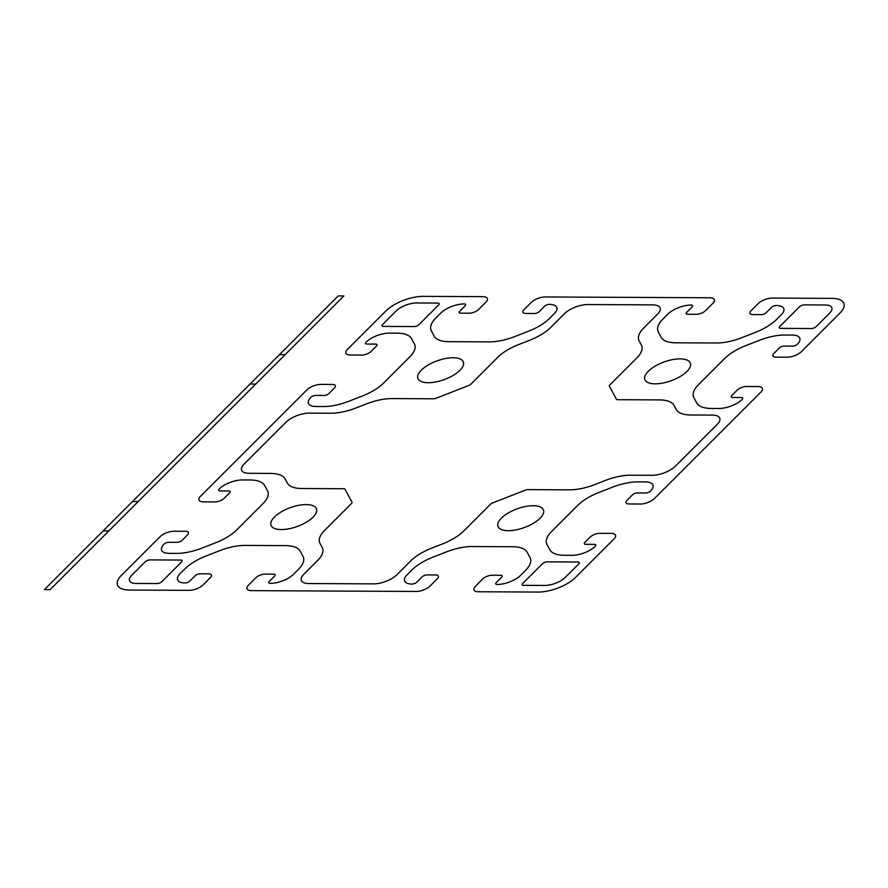 <?xml version="1.0" encoding="UTF-8"?>
<svg xmlns="http://www.w3.org/2000/svg" width="888" height="888" viewBox="0 0 888 888"><rect width="100%" height="100%" fill="white"/><g stroke="black" fill="none" stroke-linecap="round" stroke-linejoin="round"><path stroke-width="1.33" d="M343.845 295.97L338.173 295.937L44.4 589.621L50.072 589.654L343.845 295.97M285.092 354.701L279.42 354.678M250.039 384.049L255.711 384.071M108.824 530.913L103.152 530.891M132.534 501.52L138.206 501.542M416.683 302.963A15.629 6.482 160.2 0 0 396.115 310.989L382.528 324.564A3.552 1.476 160.2 0 0 383.527 326.418L414.174 326.562A3.552 1.476 160.2 0 0 418.847 324.742L438.683 304.917A3.552 1.476 160.2 0 0 437.673 303.074L416.683 302.963M421.345 370.13A24.154 10.012 160.2 0 0 439.471 381.085A24.154 10.012 160.2 0 0 461.094 359.462A24.154 10.012 160.2 0 0 421.345 370.13M648.329 371.251A24.154 10.012 160.2 0 0 666.455 382.206A24.154 10.012 160.2 0 0 688.078 360.584A24.154 10.012 160.2 0 0 648.329 371.251M549.195 489.743L538.439 489.688M501.443 518.093A24.154 10.012 160.2 0 0 519.569 529.048A24.154 10.012 160.2 0 0 541.192 507.425A24.154 10.012 160.2 0 0 501.443 518.093M274.459 516.971A24.154 10.012 160.2 0 0 292.585 527.927A24.154 10.012 160.2 0 0 314.208 506.304A24.154 10.012 160.2 0 0 274.459 516.971M829.647 313.12A15.629 6.482 160.2 0 0 825.241 304.984L804.25 304.884A3.552 1.476 160.2 0 0 799.577 306.704L779.742 326.529A3.552 1.476 160.2 0 0 780.741 328.371L811.388 328.527A3.552 1.476 160.2 0 0 816.061 326.706L829.647 313.12M320.968 384.393A10.656 4.418 160.2 0 0 306.948 389.865L200.455 496.325A10.656 4.418 160.2 0 0 203.463 501.864L214.807 501.931A7.104 2.942 160.2 0 0 224.153 498.279L229.67 492.773A3.552 1.476 160.2 0 0 228.671 490.931L220.157 490.886A3.552 1.476 160.2 0 1 219.147 489.033A17.76 7.37 160.2 0 1 242.524 479.931L249.939 479.964A35.52 14.73 160.2 0 1 264.624 485.436L267.51 490.775A35.52 14.73 160.2 0 1 262.837 503.796L236.708 529.914A35.52 14.73 160.2 0 1 215.418 542.857L201.931 548.107A35.52 14.73 160.2 0 1 176.501 553.379L169.075 553.346A17.76 7.37 160.2 0 1 164.069 544.1A3.552 1.476 160.2 0 1 168.742 542.279L177.256 542.324A3.552 1.476 160.2 0 0 181.929 540.503L187.435 534.998A7.104 2.942 160.2 0 0 185.437 531.29L174.081 531.235A10.656 4.418 160.2 0 0 160.062 536.707L121.512 575.246A28.416 11.788 160.2 0 0 129.515 590.043L189.1 590.342A10.656 4.418 160.2 0 0 203.119 584.87L210.467 577.533A7.104 2.942 160.2 0 0 208.458 573.837L199.944 573.792A3.552 1.476 160.2 0 0 195.271 575.613L189.766 581.118A3.552 1.476 160.2 0 1 185.093 582.939A17.76 7.37 160.2 0 1 180.086 573.692L184.893 568.897A35.52 14.73 160.2 0 1 206.183 555.955L219.669 550.704A35.52 14.73 160.2 0 1 245.11 545.421L285.481 545.621A35.52 14.73 160.2 0 1 300.166 551.093L303.052 556.432A35.52 14.73 160.2 0 1 298.379 569.452L293.573 574.247A17.76 7.37 160.2 0 1 270.207 583.361A3.552 1.476 160.2 0 1 269.208 581.507L274.714 576.001A3.552 1.476 160.2 0 0 273.715 574.159L265.201 574.114A7.104 2.942 160.2 0 0 255.855 577.755L248.518 585.092A10.656 4.418 160.2 0 0 251.515 590.642L416.072 591.452A10.656 4.418 160.2 0 0 430.103 585.991L437.44 578.654A7.104 2.942 160.2 0 0 435.442 574.947L426.928 574.913A3.552 1.476 160.2 0 0 422.255 576.734L416.75 582.239A3.552 1.476 160.2 0 1 412.076 584.06A17.76 7.37 160.2 0 1 407.07 574.814L411.866 570.007A35.52 14.73 160.2 0 1 433.166 557.076L446.642 551.814A35.52 14.73 160.2 0 1 472.083 546.542L512.454 546.742A35.52 14.73 160.2 0 1 527.139 552.214L530.036 557.553A35.52 14.73 160.2 0 1 525.363 570.573L520.557 575.369A17.76 7.37 160.2 0 1 497.191 584.482A3.552 1.476 160.2 0 1 496.192 582.628L501.698 577.122A3.552 1.476 160.2 0 0 500.699 575.269L492.185 575.235A7.104 2.942 160.2 0 0 482.839 578.876L475.491 586.213A10.656 4.418 160.2 0 0 478.499 591.763L538.084 592.063A28.416 11.788 160.2 0 0 575.468 577.489L614.019 538.938A10.656 4.418 160.2 0 0 611.022 533.388L599.666 533.333A7.104 2.942 160.2 0 0 590.32 536.985L584.815 542.49A3.552 1.476 160.2 0 0 585.814 544.333L594.327 544.377A3.552 1.476 160.2 0 1 595.326 546.231A17.76 7.37 160.2 0 1 571.961 555.333L564.546 555.3A35.52 14.73 160.2 0 1 549.861 549.827L546.975 544.488A35.52 14.73 160.2 0 1 551.648 531.468L577.777 505.35A35.52 14.73 160.2 0 1 599.067 492.407L612.542 487.157A35.52 14.73 160.2 0 1 637.984 481.873L645.41 481.918A17.76 7.37 160.2 0 1 650.416 491.164A3.552 1.476 160.2 0 1 645.743 492.984L637.229 492.94A3.552 1.476 160.2 0 0 632.556 494.76L627.05 500.266A7.104 2.942 160.2 0 0 629.048 503.962L640.392 504.029A10.656 4.418 160.2 0 0 654.412 498.557L760.905 392.096A10.656 4.418 160.2 0 0 757.908 386.546L746.553 386.491A7.104 2.942 160.2 0 0 737.207 390.132L731.701 395.648A3.552 1.476 160.2 0 0 732.7 397.491L741.214 397.535A3.552 1.476 160.2 0 1 742.213 399.389A17.76 7.37 160.2 0 1 718.847 408.491L711.432 408.458A35.52 14.73 160.2 0 1 696.747 402.986L693.861 397.646A35.52 14.73 160.2 0 1 698.534 384.626L724.664 358.508A35.52 14.73 160.2 0 1 745.953 345.565L759.429 340.315A35.52 14.73 160.2 0 1 784.87 335.031L792.296 335.076A17.76 7.37 160.2 0 1 797.302 344.322A3.552 1.476 160.2 0 1 792.629 346.142L784.115 346.098A3.552 1.476 160.2 0 0 779.442 347.918L773.936 353.424A7.104 2.942 160.2 0 0 775.934 357.12L787.279 357.187A10.656 4.418 160.2 0 0 801.309 351.715L839.859 313.175A28.416 11.788 160.2 0 0 831.856 298.379L772.271 298.079A10.656 4.418 160.2 0 0 758.252 303.541L750.904 310.889A7.104 2.942 160.2 0 0 752.913 314.585L761.416 314.63A3.552 1.476 160.2 0 0 766.089 312.809L771.605 307.304A3.552 1.476 160.2 0 1 776.279 305.483A17.76 7.37 160.2 0 1 781.285 314.729L776.478 319.525A35.52 14.73 160.2 0 1 755.189 332.467L741.702 337.718A35.52 14.73 160.2 0 1 716.261 343.001L675.89 342.801A35.52 14.73 160.2 0 1 661.205 337.318L658.319 331.99A35.52 14.73 160.2 0 1 662.992 318.97L667.787 314.163A17.76 7.37 160.2 0 1 691.153 305.061A3.552 1.476 160.2 0 1 692.163 306.904L686.646 312.421A3.552 1.476 160.2 0 0 687.656 314.263L696.159 314.308A7.104 2.942 160.2 0 0 705.516 310.667L712.853 303.319A10.656 4.418 160.2 0 0 709.856 297.769L545.288 296.958A10.656 4.418 160.2 0 0 531.268 302.431L523.931 309.768A7.104 2.942 160.2 0 0 525.929 313.464L534.443 313.508A3.552 1.476 160.2 0 0 539.116 311.688L544.621 306.182A3.552 1.476 160.2 0 1 549.295 304.362A17.76 7.37 160.2 0 1 554.301 313.608L549.506 318.404A35.52 14.73 160.2 0 1 528.205 331.346L514.729 336.596A35.52 14.73 160.2 0 1 489.288 341.88L448.906 341.68A35.52 14.73 160.2 0 1 434.221 336.208L431.335 330.869A35.52 14.73 160.2 0 1 436.008 317.849L440.814 313.053A17.76 7.37 160.2 0 1 464.18 303.94A3.552 1.476 160.2 0 1 465.179 305.794L459.673 311.3A3.552 1.476 160.2 0 0 460.672 313.142L469.186 313.187A7.104 2.942 160.2 0 0 478.532 309.546L485.88 302.198A10.656 4.418 160.2 0 0 482.872 296.659L423.287 296.359A28.416 11.788 160.2 0 0 385.903 310.933L347.341 349.484A10.656 4.418 160.2 0 0 350.349 355.022L361.694 355.089A7.104 2.942 160.2 0 0 371.051 351.437L376.556 345.932A3.552 1.476 160.2 0 0 375.557 344.089L367.044 344.045A3.552 1.476 160.2 0 1 366.045 342.191A17.76 7.37 160.2 0 1 389.41 333.089L396.825 333.122A35.52 14.73 160.2 0 1 411.51 338.594L414.396 343.934A35.52 14.73 160.2 0 1 409.723 356.954L383.594 383.072A35.52 14.73 160.2 0 1 362.304 396.015L348.818 401.265A35.52 14.73 160.2 0 1 323.387 406.538L315.962 406.504A17.76 7.37 160.2 0 1 310.955 397.258A3.552 1.476 160.2 0 1 315.629 395.438L324.142 395.482A3.552 1.476 160.2 0 0 328.815 393.661L334.321 388.156A7.104 2.942 160.2 0 0 332.323 384.449L320.968 384.393M544.688 585.447A15.629 6.482 160.2 0 0 565.256 577.433L578.843 563.858A3.552 1.476 160.2 0 0 577.833 562.004L547.197 561.849A3.552 1.476 160.2 0 0 542.524 563.669L522.688 583.494A3.552 1.476 160.2 0 0 523.698 585.347L544.688 585.447M131.724 575.302A15.629 6.482 160.2 0 0 136.13 583.438L157.121 583.538A3.552 1.476 160.2 0 0 161.794 581.718L181.629 561.893A3.552 1.476 160.2 0 0 180.619 560.051L149.983 559.895A3.552 1.476 160.2 0 0 145.31 561.716L131.724 575.302M652.569 304.873L587.878 304.551A17.76 7.37 160.2 0 0 564.513 313.653L550.749 327.428A35.52 14.73 160.2 0 1 529.448 340.359L518.969 344.444A35.52 14.73 160.2 0 0 497.68 357.387L470.818 384.249A3.552 1.476 160.2 0 1 468.686 385.536L436.052 398.257A3.552 1.476 160.2 0 1 433.511 398.79L391.997 398.579A35.52 14.73 160.2 0 0 366.555 403.862L356.077 407.947A35.52 14.73 160.2 0 1 330.636 413.22L309.357 413.109A17.76 7.37 160.2 0 0 285.991 422.222L244.122 464.069A17.76 7.37 160.2 0 0 249.128 473.315L270.407 473.426A35.52 14.73 160.2 0 1 285.092 478.898L287.335 483.05A35.52 14.73 160.2 0 0 302.02 488.522L343.534 488.722A3.552 1.476 160.2 0 1 345.01 489.277L352.003 502.186A3.552 1.476 160.2 0 1 351.526 503.485L324.664 530.347A35.52 14.73 160.2 0 0 319.991 543.367L322.233 547.519A35.52 14.73 160.2 0 1 317.56 560.539L303.796 574.303A17.76 7.37 160.2 0 0 308.802 583.549L373.482 583.871A17.76 7.37 160.2 0 0 396.858 574.758L410.622 560.994A35.52 14.73 160.2 0 1 431.923 548.051L442.402 543.967A35.52 14.73 160.2 0 0 463.691 531.035L490.553 504.173A3.552 1.476 160.2 0 1 492.685 502.886L525.319 490.165A3.552 1.476 160.2 0 1 527.861 489.632L569.375 489.843A35.52 14.73 160.2 0 0 594.816 484.559L605.294 480.475A35.52 14.73 160.2 0 1 630.735 475.202L652.014 475.302A17.76 7.37 160.2 0 0 675.38 466.2L717.249 424.353A17.76 7.37 160.2 0 0 712.243 415.096L690.964 414.996A35.52 14.73 160.2 0 1 676.279 409.523L674.025 405.372A35.52 14.73 160.2 0 0 659.351 399.9L617.826 399.689A3.552 1.476 160.2 0 1 616.361 399.145L609.368 386.236A3.552 1.476 160.2 0 1 609.834 384.926L636.707 358.075A35.52 14.73 160.2 0 0 641.38 345.055L639.138 340.903A35.52 14.73 160.2 0 1 643.811 327.883L657.575 314.119A17.76 7.37 160.2 0 0 652.569 304.873"/></g></svg>

